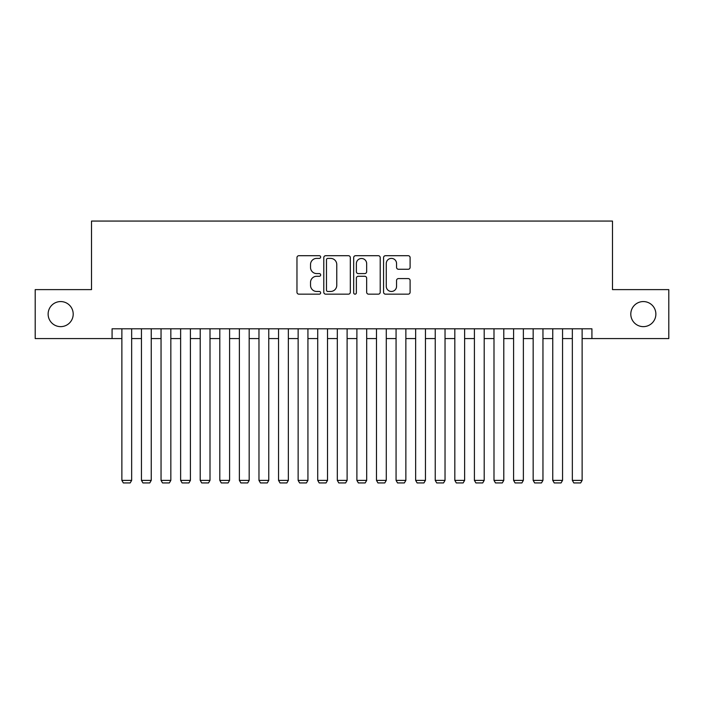 <?xml version="1.0" encoding="UTF-8"?>
<svg xmlns="http://www.w3.org/2000/svg" width="704" height="704" viewBox="0 0 704 704"><rect width="100%" height="100%" fill="white"/><g stroke="black" fill="none" stroke-linecap="round" stroke-linejoin="round"><path stroke-width="1.06" d="M320.663 257.048A1.346 1.346 0 0 0 319.317 255.702L298.892 255.702A1.918 1.918 0 0 0 296.965 257.629L296.965 292.23A1.918 1.918 0 0 0 298.892 294.158L319.317 294.158A1.346 1.346 0 0 0 320.663 292.811A1.346 1.346 0 0 0 319.317 291.465L316.677 291.465A6.151 6.151 0 0 1 310.526 285.314L310.526 282.427A6.151 6.151 0 0 1 316.677 276.276L319.317 276.276A1.346 1.346 0 0 0 320.663 274.93A1.346 1.346 0 0 0 319.317 273.583L316.677 273.583A6.151 6.151 0 0 1 310.526 267.432L310.526 264.546A6.151 6.151 0 0 1 316.677 258.394L319.317 258.394A1.346 1.346 0 0 0 320.663 257.048M630.802 314.098A12.531 12.531 0 0 0 643.342 326.638A12.531 12.531 0 0 0 655.873 314.098A12.531 12.531 0 0 0 643.342 301.567A12.531 12.531 0 0 0 630.802 314.098M48.127 314.098A12.531 12.531 0 0 0 60.658 326.638A12.531 12.531 0 0 0 73.198 314.098A12.531 12.531 0 0 0 60.658 301.567A12.531 12.531 0 0 0 48.127 314.098M408.188 269.262A1.918 1.918 0 0 0 410.106 267.335L410.106 257.629A1.918 1.918 0 0 0 408.188 255.702L385.502 255.702A1.918 1.918 0 0 0 383.574 257.629L383.574 292.23A1.918 1.918 0 0 0 385.502 294.158L408.188 294.158A1.918 1.918 0 0 0 410.106 292.23L410.106 280.509A1.918 1.918 0 0 0 408.188 278.582L398.473 278.582A1.918 1.918 0 0 0 396.554 280.509L396.554 286.317A5.139 5.139 0 0 1 391.406 291.465A5.139 5.139 0 0 1 386.267 286.317L386.267 263.542A5.139 5.139 0 0 1 391.406 258.394A5.139 5.139 0 0 1 396.554 263.542L396.554 267.335A1.918 1.918 0 0 0 398.473 269.262L408.188 269.262M112.077 338.58L35.2 338.58L35.2 289.617L91.511 289.617L91.511 221.065L612.489 221.065L612.489 289.617L668.8 289.617L668.8 338.58L591.923 338.58L591.923 328.794L112.077 328.794L112.077 338.58L121.871 338.58M350.319 257.629A1.918 1.918 0 0 0 348.392 255.702L325.714 255.702A1.918 1.918 0 0 0 323.787 257.629L323.787 292.23A1.918 1.918 0 0 0 325.714 294.158L348.392 294.158A1.918 1.918 0 0 0 350.319 292.23L350.319 257.629M355.608 255.702L378.286 255.702A1.918 1.918 0 0 1 380.213 257.629L380.213 292.23A1.918 1.918 0 0 1 378.286 294.158L368.579 294.158A1.918 1.918 0 0 1 366.661 292.23L366.661 278.194A1.918 1.918 0 0 0 364.734 276.276L358.292 276.276A1.918 1.918 0 0 0 356.374 278.194L356.374 292.811A1.346 1.346 0 0 1 355.027 294.158A1.346 1.346 0 0 1 353.681 292.811L353.681 257.629A1.918 1.918 0 0 1 355.608 255.702M131.657 338.58L141.451 338.58M151.246 338.58L161.04 338.58M170.834 338.58L180.629 338.58M190.414 338.58L200.209 338.58M210.003 338.58L219.798 338.58M229.592 338.58L239.378 338.58M249.172 338.58L258.966 338.58M268.761 338.58L278.555 338.58M288.35 338.58L298.135 338.58M307.93 338.58L317.724 338.58M327.518 338.58L337.313 338.58M347.107 338.58L356.893 338.58M366.687 338.58L376.482 338.58M386.276 338.58L396.07 338.58M405.865 338.58L415.65 338.58M425.445 338.58L435.239 338.58M445.034 338.58L454.828 338.58M464.622 338.58L474.408 338.58M484.202 338.58L493.997 338.58M503.791 338.58L513.586 338.58M523.371 338.58L533.166 338.58M542.96 338.58L552.754 338.58M562.549 338.58L572.343 338.58M582.129 338.58L591.923 338.58M327.826 258.394A1.346 1.346 0 0 0 326.48 259.741L326.48 290.118A1.346 1.346 0 0 0 327.826 291.465L330.616 291.465A6.151 6.151 0 0 0 336.767 285.314L336.767 264.546A6.151 6.151 0 0 0 330.616 258.394L327.826 258.394M366.661 263.639A5.139 5.139 0 0 0 361.513 258.491A5.139 5.139 0 0 0 356.374 263.639L356.374 271.665A1.918 1.918 0 0 0 358.292 273.583L364.734 273.583A1.918 1.918 0 0 0 366.661 271.665L366.661 263.639M131.657 328.794L131.657 480.383L121.871 480.383L121.871 328.794M131.657 480.383L130.187 482.935L123.332 482.935L121.871 480.383M151.246 328.794L151.246 480.383L141.451 480.383L141.451 328.794M151.246 480.383L149.776 482.935L142.921 482.935L141.451 480.383M170.834 328.794L170.834 480.383L161.04 480.383L161.04 328.794M170.834 480.383L169.365 482.935L162.51 482.935L161.04 480.383M190.414 328.794L190.414 480.383L180.629 480.383L180.629 328.794M190.414 480.383L188.945 482.935L182.09 482.935L180.629 480.383M210.003 328.794L210.003 480.383L200.209 480.383L200.209 328.794M210.003 480.383L208.534 482.935L201.678 482.935L200.209 480.383M229.592 328.794L229.592 480.383L219.798 480.383L219.798 328.794M229.592 480.383L228.122 482.935L221.267 482.935L219.798 480.383M249.172 328.794L249.172 480.383L239.378 480.383L239.378 328.794M249.172 480.383L247.702 482.935L240.847 482.935L239.378 480.383M268.761 328.794L268.761 480.383L258.966 480.383L258.966 328.794M268.761 480.383L267.291 482.935L260.436 482.935L258.966 480.383M288.35 328.794L288.35 480.383L278.555 480.383L278.555 328.794M288.35 480.383L286.88 482.935L280.025 482.935L278.555 480.383M307.93 328.794L307.93 480.383L298.135 480.383L298.135 328.794M307.93 480.383L306.46 482.935L299.605 482.935L298.135 480.383M327.518 328.794L327.518 480.383L317.724 480.383L317.724 328.794M327.518 480.383L326.049 482.935L319.194 482.935L317.724 480.383M347.107 328.794L347.107 480.383L337.313 480.383L337.313 328.794M347.107 480.383L345.638 482.935L338.782 482.935L337.313 480.383M366.687 328.794L366.687 480.383L356.893 480.383L356.893 328.794M366.687 480.383L365.218 482.935L358.362 482.935L356.893 480.383M386.276 328.794L386.276 480.383L376.482 480.383L376.482 328.794M386.276 480.383L384.806 482.935L377.951 482.935L376.482 480.383M405.865 328.794L405.865 480.383L396.07 480.383L396.07 328.794M405.865 480.383L404.395 482.935L397.54 482.935L396.07 480.383M425.445 328.794L425.445 480.383L415.65 480.383L415.65 328.794M425.445 480.383L423.975 482.935L417.12 482.935L415.65 480.383M445.034 328.794L445.034 480.383L435.239 480.383L435.239 328.794M445.034 480.383L443.564 482.935L436.709 482.935L435.239 480.383M464.622 328.794L464.622 480.383L454.828 480.383L454.828 328.794M464.622 480.383L463.153 482.935L456.298 482.935L454.828 480.383M484.202 328.794L484.202 480.383L474.408 480.383L474.408 328.794M484.202 480.383L482.733 482.935L475.878 482.935L474.408 480.383M503.791 328.794L503.791 480.383L493.997 480.383L493.997 328.794M503.791 480.383L502.322 482.935L495.466 482.935L493.997 480.383M523.371 328.794L523.371 480.383L513.586 480.383L513.586 328.794M523.371 480.383L521.91 482.935L515.055 482.935L513.586 480.383M542.96 328.794L542.96 480.383L533.166 480.383L533.166 328.794M542.96 480.383L541.49 482.935L534.635 482.935L533.166 480.383M562.549 328.794L562.549 480.383L552.754 480.383L552.754 328.794M562.549 480.383L561.079 482.935L554.224 482.935L552.754 480.383M582.129 328.794L582.129 480.383L572.343 480.383L572.343 328.794M582.129 480.383L580.668 482.935L573.813 482.935L572.343 480.383"/></g></svg>
